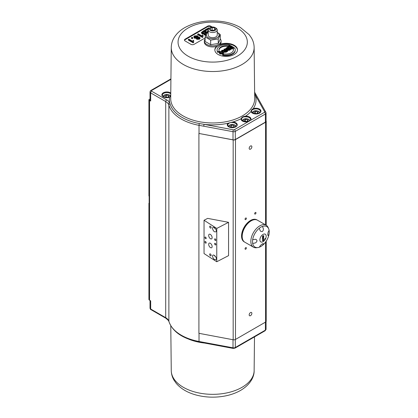 <?xml version="1.0" encoding="UTF-8"?>
<svg xmlns="http://www.w3.org/2000/svg" width="418" height="418" viewBox="0 0 418 418"><rect width="100%" height="100%" fill="white"/><g stroke="black" fill="none" stroke-linecap="round" stroke-linejoin="round"><path stroke-width="0.63" d="M265.2 238.526A3.741 2.158 -60 0 1 264.516 239.707L265.059 238.448M259.876 239.869A4.446 2.565 -60 0 1 264.594 234.002A4.446 2.565 -60 0 1 264.594 240.293A4.446 2.565 -60 0 1 259.876 239.869M262.603 238.991L262.447 238.636L263.565 237.988L263.413 239.326L263.1 239.164L262.603 239.895L263.074 238.777L262.603 238.73L263.727 238.082M263.251 239.232L262.938 239.07M262.603 239.895L262.912 238.683M262.932 238.323L262.452 238.082L262.77 238.229L262.447 237.33L263.727 236.776L263.444 237.962L262.932 238.323L262.603 237.424L263.727 236.776M262.603 237.199L262.447 236.123L263.727 235.569L263.727 236.531L263.539 235.94L263.1 236.844L263.1 236.191L262.797 236.369L262.603 237.199L262.603 236.217L263.727 235.569M263.539 236.64L263.377 236.034M263.1 236.844L262.938 236.285M263.162 240.92L262.426 240.533L263.006 240.825L262.426 240.533L263.288 239.467L263.748 239.953L263.162 240.92L262.588 240.627L263.157 239.666L263.701 239.697M263.413 239.326L263.1 239.164M263.251 238.814L263.539 238.453L263.256 238.981M263.236 238.971L263.533 238.85M263.283 237.293L263.539 237.147L263.413 237.727L263.283 237.293M262.797 237.576L263.094 237.403L262.943 238.046L262.797 237.576M263.251 237.633L263.539 237.523M262.781 237.952L262.932 237.497M262.781 240.512L263.168 239.932L263.554 240.068L263.168 240.648L262.781 240.512L263.168 240.648L263.392 239.974L263.006 239.838M262.619 240.423L263.011 240.554M260.806 231.384L260.806 231.384A20.801 4.394 -158.8 0 0 262.039 231.624L262.682 231.258A20.801 16.401 144.9 0 0 263.366 229.9L263.371 229.9A20.801 16.401 144.9 0 1 262.682 231.258L262.039 231.624A20.801 4.394 -158.8 0 1 260.806 231.384L260.205 230.762A21.637 12.493 -120 0 0 259.27 228.265A11.829 6.829 120 0 0 252.665 239.702A21.637 12.493 -0 0 0 255.299 239.263L256.129 239.472A20.801 4.394 38.8 0 1 256.965 240.423L256.96 241.16A20.801 16.401 95.1 0 1 256.135 242.435L255.293 242.962A21.637 12.493 180 0 1 252.665 243.407A11.829 6.829 120 0 0 257.89 247.56A11.829 6.829 120 0 0 259.27 247.221A21.637 12.493 -120 0 0 260.205 245.794L260.806 245.131A20.801 16.401 -35.1 0 0 262.044 244.096L262.682 243.725A20.801 4.394 21.2 0 0 263.371 243.652L263.408 243.945A21.637 12.493 60 0 1 262.473 245.371A11.829 6.829 120 0 0 269.082 233.928A21.637 12.493 180 0 1 268.314 235.449L268.037 235.559A20.801 4.394 -141.2 0 0 267.76 234.926L267.76 234.19A20.801 16.401 -84.9 0 0 268.042 232.601L268.314 231.744A21.637 12.493 -0 0 0 269.082 230.224A11.829 6.829 120 0 0 268.685 228.86A11.829 6.829 120 0 0 262.473 226.41A21.637 12.493 60 0 1 263.408 228.912L263.366 229.9L263.408 228.912M252.655 239.702L252.665 239.702A11.835 6.834 120 0 0 252.655 243.401A21.637 12.493 180 0 0 255.293 242.962L256.135 242.435A20.801 16.401 95.1 0 0 256.96 241.16L256.96 240.418A20.801 4.394 38.8 0 0 256.129 239.472M263.403 243.945L263.371 243.652L263.403 243.945A21.637 12.493 60 0 1 262.467 245.371L262.467 245.371A11.835 6.834 120 0 1 259.27 247.216M268.042 235.559L268.314 235.444L268.042 235.559M269.082 230.229A11.835 6.834 120 0 1 269.077 233.923L269.082 233.928A21.637 12.493 180 0 1 268.314 235.444M259.27 228.265L259.264 228.254A11.835 6.834 120 0 1 260.863 227.152A11.835 6.834 120 0 1 262.467 226.404L262.473 226.41A21.637 12.493 60 0 1 263.403 228.912M257.89 247.56L256.61 247.733A12.692 7.325 -60 0 1 253.47 247.195A12.692 7.325 -60 0 1 250.983 239.451A12.692 7.325 -60 0 1 259.813 225.84A12.692 7.325 -60 0 1 266.161 225.213A12.692 7.325 -60 0 1 268.199 227.669L268.685 228.86M251.568 246.05L244.817 242.2A12.692 7.325 -60 0 1 242.868 232.032A12.692 7.325 -60 0 1 251.161 220.845A12.692 7.325 -60 0 1 257.509 220.218L266.161 225.213M250.664 245.575L253.47 247.195M242.816 239.838A12.237 7.064 -60 0 1 241.865 235.836A12.237 7.064 -60 0 1 254.457 219.669M241.547 235.924A12.467 7.195 120 0 0 243.657 241.228M256.082 219.701A12.467 7.195 120 0 0 250.439 220.521M243.793 241.379A12.692 7.325 -60 0 1 243.422 241.28M256.015 219.471A12.692 7.325 -60 0 1 256.286 219.743M244.504 242.001A12.692 7.325 -60 0 1 244.175 241.829A12.692 7.325 -60 0 1 244.175 227.173A12.692 7.325 -60 0 1 256.866 219.847A12.692 7.325 -60 0 1 257.18 220.046M203.77 342.358A1.359 0.34 100.6 0 0 203.937 342.943L233.181 348.408A1.359 0.34 -79.4 0 1 233.014 347.818L199.025 341.485L199.025 333.329A44.418 25.644 0 0 1 198.911 333.308L233.171 339.766A2.268 1.306 0 0 0 235.48 339.447L265.561 322.079A2.268 1.306 0 0 0 266.224 321.155L266.224 241.144M266.067 120.818L266.114 120.896A2.268 1.306 180 0 1 266.224 121.304A2.268 1.306 180 0 1 265.561 122.228L235.48 139.596A2.268 1.306 180 0 1 233.171 139.915L198.911 133.457A44.418 25.644 180 0 0 199.025 133.478L199.025 125.327L233.014 131.686A2.268 1.306 0 0 0 235.313 131.367L265.404 113.994A2.268 1.306 0 0 0 266.067 113.069L265.848 112.243A1.359 1.055 -29.3 0 0 264.662 111.799A0.904 0.522 180 0 1 264.442 112.327L250.45 120.405A4.985 2.879 0 0 0 250.147 117.442A4.985 2.879 0 0 0 245.465 116.209C243.266 116.329 241.808 117.176 241.081 118.743A0.455 0.366 11.2 0 1 241.531 119.146C241.938 117.442 243.266 116.674 245.518 116.841L245.465 116.209A43.347 25.028 0 0 0 251.03 111.512A0.455 0.366 -13.6 0 1 251.469 111.778A0.455 0.366 -13.6 0 1 251.474 111.778A0.455 0.366 -13.6 0 1 251.479 111.846C251.296 110.582 251.96 109.735 253.475 109.302L253.224 108.711C251.819 109.323 251.087 110.258 251.03 111.512A4.985 2.879 0 0 0 257.378 113.874A4.985 2.879 0 0 0 260.492 109.903A4.985 2.879 0 0 0 253.224 108.711A43.347 25.028 0 0 0 255.205 94.912L264.662 111.799M249.175 148.343A1.897 1.097 -60 0 1 250.006 146.431A1.897 1.097 -60 0 1 251.469 145.924A1.897 1.097 -60 0 1 251.469 148.118A1.897 1.097 -60 0 1 249.572 149.21A1.897 1.097 -60 0 1 249.175 148.343M249.175 314.885A1.897 1.097 -60 0 1 250.006 312.972A1.897 1.097 -60 0 1 251.469 312.465A1.897 1.097 -60 0 1 251.469 314.655A1.897 1.097 -60 0 1 249.572 315.752A1.897 1.097 -60 0 1 249.175 314.885M255.988 212.877A0.935 0.543 -60 0 1 255.581 213.817A0.935 0.543 -60 0 1 254.86 214.068A0.935 0.543 -60 0 1 254.86 212.987A0.935 0.543 -60 0 1 255.795 212.448A0.935 0.543 -60 0 1 255.988 212.877M245.047 219.194A0.935 0.543 -60 0 1 245.46 218.248A0.935 0.543 -60 0 1 246.181 217.997A0.935 0.543 -60 0 1 246.181 219.079A0.935 0.543 -60 0 1 245.246 219.622A0.935 0.543 -60 0 1 245.047 219.194M245.047 248.799A0.935 0.543 -60 0 1 245.46 247.858A0.935 0.543 -60 0 1 246.181 247.608A0.935 0.543 -60 0 1 246.181 248.689A0.935 0.543 -60 0 1 245.246 249.227A0.935 0.543 -60 0 1 245.047 248.799M248.349 121.622L234.352 129.7A0.904 0.522 180 0 1 233.432 129.826L204.188 124.365A43.347 25.028 0 0 0 228.087 123.221A4.985 2.879 0 0 0 230.151 127.417A4.985 2.879 0 0 0 237.032 125.625A4.985 2.879 0 0 0 232.941 121.957L228.087 123.221A0.455 0.308 48.8 0 1 228.468 123.738C229.555 122.667 231.023 122.286 232.878 122.584L232.941 121.957A43.347 25.028 0 0 0 241.081 118.743A4.985 2.879 0 0 0 243.213 121.445A4.985 2.879 0 0 0 248.349 121.622L250.45 120.405M203.77 126.226A1.359 0.34 100.6 0 1 204.188 124.365L199.402 123.556A43.206 24.944 180 0 1 170.074 103.889L169.609 102.556A12.692 7.325 0 0 0 166.672 99.897A1.359 0.784 120 0 0 165.711 101.564A11.333 6.542 180 0 1 168.334 103.936L168.877 105.111A1.359 1.097 -16 0 1 170.074 103.889M169.337 97.394L170.743 96.041M254.635 93.716L255.205 94.912A1.359 1.055 150.7 0 1 256.391 95.356L265.848 112.243M251.458 111.731L254.191 113.706L257.248 113.806C261.161 112.651 260.064 112.149 260.503 111.486A4.53 2.618 180 0 0 258.115 109.182A4.53 2.618 180 0 0 253.475 109.302M170.769 93.251A0.455 0.303 128.9 0 0 170.554 93.679L170.763 93.841M168.334 103.936A1.359 1.045 -32.4 0 1 169.609 102.556A43.347 25.028 0 0 1 169.583 97.242A4.985 2.879 0 0 1 162.774 96.474A4.985 2.879 0 0 1 163.893 92.519A4.985 2.879 0 0 1 170.774 93.042M266.067 113.069L266.067 121.21A2.268 1.306 180 0 1 265.404 122.134L235.313 139.507A2.268 1.306 180 0 1 233.014 139.826L199.025 133.478M149.56 100.383L150.684 101.031A2.268 1.306 180 0 1 150.02 100.106L150.02 91.96A2.268 1.306 0 0 0 150.684 92.89L165.711 101.564L165.711 317.696L150.684 309.022A2.268 1.306 180 0 1 150.02 308.097C150.297 309.153 150.611 309.665 150.966 309.644A1.359 0.784 -60 0 1 150.684 309.022L150.684 300.876L149.56 300.228L149.56 100.383A2.268 1.306 180 0 1 148.918 99.641L148.918 195.864A2.268 1.306 0 0 0 149.153 196.288L149.153 203.686A2.268 1.306 180 0 1 148.918 203.268L148.918 299.492A2.268 1.306 0 0 0 149.56 300.228M220.281 38.916A8.386 4.844 180 0 1 221.085 40.98L221.085 42.093A8.386 4.844 180 0 1 220.145 44.318A11.333 6.542 180 0 1 231.65 44.141A11.333 6.542 180 0 1 237.492 49.862A11.333 6.542 180 0 1 226.159 56.409A11.333 6.542 180 0 1 214.831 49.862A11.333 6.542 180 0 1 216.561 46.393A8.386 4.844 180 0 1 204.313 42.093L204.313 40.98A8.386 4.844 180 0 1 205.118 38.916M205.118 37.96L194.109 44.313A2.268 1.306 180 0 1 190.906 44.313L185.137 40.98A2.268 1.306 180 0 1 184.474 40.055A2.268 1.306 180 0 1 185.137 39.13L207.574 26.177A2.268 1.306 180 0 1 210.776 26.177L212.255 27.034M214.842 50.144A11.333 6.542 180 0 1 220.145 44.878A11.333 6.542 180 0 1 237.481 50.144M223.698 52.605L223.045 54.032L219.847 53.953L219.074 52.428L219.847 53.399L223.045 53.473L223.698 52.605L222.878 51.607L219.727 51.56L219.074 52.428M227.622 50.766L227.622 51.32L226.201 52.14L224.184 52.297L223.829 51.268L224.184 51.743L226.201 51.586L227.622 50.766L224.414 48.916L223.991 49.162L225.417 49.982L224.926 50.264L223.991 49.716L223.991 49.162M224.21 51.273L221.592 51.1L221.592 50.547L224.21 50.719L223.829 51.268M233.594 47.318L233.594 47.871L231.274 49.214L230.893 48.995L230.893 48.441L231.274 48.655L233.594 47.318L230.386 45.468L227.993 46.847L228.374 47.067L230.344 45.933L231.431 46.56L229.654 47.584L230.036 47.804L231.812 46.779L232.789 47.344L230.893 48.441M232.309 47.621L231.812 47.333L230.036 48.357L229.654 47.584M230.95 46.837L230.344 46.487L228.374 47.621L227.993 46.847M230.631 49.026L230.631 49.58L229.43 50.275L227.549 50.416L227.319 49.763L225.934 49.664L225.542 48.582L225.934 49.11L227.319 49.209L227.549 49.862L229.43 49.721L230.631 49.026L227.429 47.177L225.542 48.582M235.224 49.862L235.224 50.421A9.065 5.235 180 0 1 222.622 55.239L222.622 54.685A9.065 5.235 0 0 0 235.224 49.862A9.065 5.235 0 0 0 234.508 47.819L233.092 48.634A7.252 4.185 180 0 1 233.411 49.862A7.252 4.185 180 0 1 224.038 53.87L222.622 54.685M233.396 50.144A7.252 4.185 0 0 0 233.092 49.193L233.092 48.634M229.701 45.045A9.065 5.235 0 0 0 217.094 49.862L217.094 50.421A9.065 5.235 180 0 0 217.815 52.464L219.225 51.649L219.225 51.09A7.252 4.185 180 0 1 218.907 49.862A7.252 4.185 180 0 1 228.285 45.86L229.701 45.045L229.701 45.599L228.285 46.419A7.252 4.185 0 0 0 218.927 50.144M222.433 51.858L223.144 52.626L222.674 53.264L220.291 53.149L219.638 52.381L220.093 51.769L222.433 51.858L222.433 52.412L220.093 52.323L219.722 52.658M223.055 52.924L222.433 52.412M223.797 51.325L223.797 50.771M224.926 50.264L222.125 50.238L221.592 50.547M224.623 51.487L224.868 50.719L225.783 50.197L226.843 50.808L225.83 51.393L224.403 51.195M226.363 51.085L225.783 50.75L225.783 50.197M225.783 50.75L224.586 51.466M231.274 49.214L231.274 48.655M231.812 47.333L231.812 46.779M230.036 48.357L230.036 47.804M230.344 46.487L230.344 45.933M228.374 47.621L228.374 47.067M227.319 49.209L227.549 50.416M228.86 48.493L229.827 49.052L227.914 49.59L227.8 49.152L228.86 48.493L228.86 49.052L227.8 49.705M227.914 49.59L227.8 49.152L227.8 49.507M227.382 47.642L228.484 48.279L226.373 48.859L226.31 48.279L227.382 47.642L227.382 48.195L226.31 48.833L226.31 48.279L226.373 48.859M229.346 49.329L228.86 49.052M228.003 48.556L227.382 48.195M228.285 46.419L228.285 45.86M217.815 52.464L217.815 51.905L219.225 51.09M217.094 49.862A9.065 5.235 0 0 0 217.815 51.905M184.526 40.337A2.268 1.306 180 0 1 185.137 39.689L207.574 26.736A2.268 1.306 180 0 1 210.776 26.736L211.487 27.144M192.771 37.73L192.771 38.284L192.097 38.67L191.428 38.284L191.428 37.73L192.097 38.116L192.771 37.73L192.097 37.343L191.428 37.73M203.064 35.19L202.495 34.861L202.025 35.953L198.263 33.785L197.677 34.124L197.677 34.678L202.5 37.463L202.882 37.244L203.064 35.19L202.782 36.434M208.169 31.82L207.506 31.543L207.506 30.989L208.169 31.266M208.347 29.171L205.583 30.77L205.013 30.441L205.013 29.887L205.583 30.211L208.744 28.628M205.713 35.237L204.345 34.955L204 33.978L201.925 33.832L201.335 32.484L201.925 33.278L204 33.424L203.895 34.328M196.523 37.803L196.773 38.77L199.423 38.686L200.065 37.871L200.065 38.425L199.423 39.24L196.773 39.323L196.523 38.357L194.375 38.169L193.78 36.789L194.375 37.615L196.523 37.803L196.35 38.764M193.733 40.577L193.163 40.248L192.693 41.34L188.931 39.172L188.34 39.511L188.34 40.065L193.168 42.85L193.55 42.631L193.733 40.577L193.45 41.821M192.097 38.67L192.097 38.116M202.5 37.463L202.882 36.69M197.677 34.124L202.5 36.909M208.075 31.872L208.075 31.319M208.169 30.608L207.506 30.989M208.535 28.868L208.535 28.508M205.583 30.77L205.583 30.211M209.266 28.194L208.608 27.813L205.013 29.887M204 33.424L204.345 34.401L205.949 34.652M207.61 32.364L204.167 30.378L201.335 32.484M206.22 34.051L204.898 33.999L204.726 33.335L206.314 32.353L206.994 32.745M204.898 33.999L204.726 33.335L204.726 33.874L205.28 33.508L205.28 32.954M204.094 31.073L205.75 32.024L204.637 32.667L202.584 32.902L202.484 32.024L204.094 31.073L204.094 31.627L202.349 32.719M202.228 32.432L202.484 32.024L202.484 32.583M206.722 33.142L206.314 32.353M206.314 32.907L205.28 33.508M205.269 32.306L204.094 31.627M200.065 37.871L199.564 37.176L197.86 37.03L198.127 36.512L197.562 35.796L194.506 35.859L193.78 36.789M199.156 38.237L198.978 37.542L198.926 38.414L197.385 38.419L197.077 37.996L197.416 37.547L198.978 37.542L199.271 37.96M196.951 36.147L197.369 36.706L196.951 37.254L194.976 37.259L194.558 36.7L194.987 36.141L196.951 36.147L196.951 36.7L194.652 36.983M198.978 38.095L197.197 38.273M197.275 36.983L196.951 36.7M193.168 42.85L193.55 42.077M188.34 39.511L193.168 42.296M150.02 99.009L148.918 99.641M168.475 320.549A1.359 1.045 -32.4 0 1 168.464 320.528A1.359 1.045 -32.4 0 1 168.334 320.068A11.333 6.542 0 0 0 165.711 317.696A1.359 0.784 -60 0 0 165.988 318.317L150.966 309.644M165.988 318.317L168.464 320.528L168.909 321.51A1.359 1.097 -16 0 1 168.877 321.27L168.334 320.068M248.057 120.865L246.573 121.722L244.551 121.408L244.013 120.238L245.491 119.386L247.513 119.694L248.057 120.865M246.85 121.56L245.491 121.236L245.491 119.386M247.513 121.178L247.513 119.694M245.491 121.236L245.178 121.502M168.888 96.626L167.409 97.478L165.387 97.164L164.844 95.999L166.327 95.142L168.349 95.456L168.888 96.626M167.686 97.321L166.327 96.992L166.327 95.142M168.349 96.934L168.349 95.456M166.327 96.992L166.009 97.263M234.273 126.602L232.795 127.453L230.773 127.14L230.229 125.975L231.708 125.118L233.73 125.431L234.273 126.602M233.066 127.297L231.708 126.973L231.708 125.118M233.73 126.915L233.73 125.431M231.708 126.973L231.394 127.239M257.99 112.907L256.511 113.764L254.489 113.45L253.945 112.28L255.424 111.428L257.446 111.742L257.99 112.907M256.788 113.602L255.424 113.278L255.424 111.428M257.446 113.221L257.446 111.742M255.424 113.278L255.111 113.544M221.085 40.98A8.386 4.844 180 0 1 216.561 45.28A8.386 4.844 180 0 1 204.313 40.98M220.145 44.318A8.386 4.844 180 0 1 216.561 46.393M205.118 36.92L205.118 41.466L210.667 44.674L218.253 43.498L220.281 39.12L220.281 34.574L218.253 38.952L210.667 40.128L205.118 36.92L207.15 32.541L208.169 32.165M217.235 32.322L220.281 34.574M218.253 43.498L218.253 38.952M210.667 44.674L210.667 40.128M208.169 32.458A6.39 3.689 -0 0 0 208.19 37.672A6.39 3.689 -0 0 0 217.219 37.672A6.39 3.689 -0 0 0 217.235 32.458M217.235 29.903L217.235 35.06A4.53 2.618 180 0 1 214.434 37.479A4.53 2.618 180 0 1 209.496 36.909A4.53 2.618 180 0 1 208.169 35.06L208.169 29.903A4.53 2.618 0 0 0 212.699 32.52A4.53 2.618 0 0 0 217.235 29.903A4.53 2.618 0 0 0 215.907 28.053L215.103 27.593A3.401 1.965 180 0 1 215.448 30.138A3.401 1.965 180 0 1 211.147 30.723A3.401 1.965 180 0 1 209.475 28.361A3.401 1.965 180 0 1 210.296 27.593A3.401 1.965 180 0 1 215.103 27.593M210.296 27.593L209.496 28.053A4.53 2.618 0 0 0 208.399 29.082A4.53 2.618 0 0 0 208.169 29.903M210.745 29.986L210.217 28.502L212.172 27.499L214.653 27.975L215.186 29.453L213.227 30.457L210.745 29.986M212.172 27.499L212.172 30.258M214.653 27.975L214.653 29.725M204.047 220.26L207.673 218.379L228.568 222.319L228.568 255.628L216.764 261.746L216.764 228.437L204.047 220.26L204.047 253.569L216.764 261.746M228.568 222.319L216.764 228.437M210.406 228.035A1.113 0.606 62.6 0 1 209.716 227.016A1.113 0.606 62.6 0 1 209.893 226.133A1.113 0.606 62.6 0 1 210.944 226.843A1.113 0.606 62.6 0 1 210.918 228.113A1.113 0.606 62.6 0 1 210.406 228.035M210.406 255.79A1.113 0.606 62.6 0 1 209.716 254.776A1.113 0.606 62.6 0 1 209.893 253.893A1.113 0.606 62.6 0 1 210.944 254.604A1.113 0.606 62.6 0 1 210.918 255.868A1.113 0.606 62.6 0 1 210.406 255.79M212.48 228.458L212.647 227.742C213.556 225.903 217.24 229.989 216.163 231.645C214.533 232.377 213.305 231.311 212.48 228.458M212.48 256.218L212.647 255.497C213.556 253.658 217.24 257.744 216.163 259.406C214.533 260.132 213.305 259.071 212.48 256.218M210.406 238.678A2.592 1.416 62.6 0 1 208.796 236.311A2.592 1.416 62.6 0 1 209.209 234.258A2.592 1.416 62.6 0 1 211.66 235.909A2.592 1.416 62.6 0 1 211.597 238.866A2.592 1.416 62.6 0 1 210.406 238.678M210.406 247.56A2.592 1.416 62.6 0 1 208.796 245.194A2.592 1.416 62.6 0 1 209.209 243.14A2.592 1.416 62.6 0 1 211.66 244.791A2.592 1.416 62.6 0 1 211.597 247.749A2.592 1.416 62.6 0 1 210.406 247.56M215.249 240.444A0.935 0.512 62.6 0 1 214.669 239.587A0.935 0.512 62.6 0 1 214.821 238.845A0.935 0.512 62.6 0 1 215.704 239.441A0.935 0.512 62.6 0 1 215.683 240.507A0.935 0.512 62.6 0 1 215.249 240.444M215.249 244.885A0.935 0.512 62.6 0 1 214.669 244.028A0.935 0.512 62.6 0 1 214.821 243.286A0.935 0.512 62.6 0 1 215.704 243.882A0.935 0.512 62.6 0 1 215.683 244.948A0.935 0.512 62.6 0 1 215.249 244.885M205.562 238.652A0.935 0.512 62.6 0 1 204.977 237.795A0.935 0.512 62.6 0 1 205.128 237.053A0.935 0.512 62.6 0 1 206.011 237.654A0.935 0.512 62.6 0 1 205.99 238.72A0.935 0.512 62.6 0 1 205.562 238.652M205.562 243.093A0.935 0.512 62.6 0 1 204.977 242.236A0.935 0.512 62.6 0 1 205.128 241.494A0.935 0.512 62.6 0 1 206.011 242.095A0.935 0.512 62.6 0 1 205.99 243.161A0.935 0.512 62.6 0 1 205.562 243.093M235.48 339.447L235.48 139.596M265.561 122.228L265.561 224.868M265.561 242.106L265.561 322.079M233.171 139.915L233.171 339.766M254.865 92.629A1.359 1.055 150.7 0 0 254.855 92.608A1.359 1.055 150.7 0 0 254.619 92.341M254.687 98.575A41.988 24.244 180 0 1 242.388 115.87A41.988 24.244 180 0 1 196.512 121.095A41.988 24.244 180 0 1 170.711 98.575L171.26 47.448A41.439 23.925 0 0 0 196.721 69.67A41.439 23.925 0 0 0 242.001 64.513A41.439 23.925 0 0 0 254.139 47.448L254.687 98.575M245.518 116.841A4.53 2.618 180 0 1 250.565 119.443C251.056 120.003 250.1 120.75 247.696 121.69L242.419 120.88L241.499 119.443A4.53 2.618 180 0 1 241.531 119.146M232.878 122.584A4.53 2.618 180 0 1 236.781 125.175C236.76 126.137 235.83 126.884 233.991 127.412C233.087 127.981 231.3 127.715 228.625 126.612L227.716 125.175A4.53 2.618 180 0 1 228.468 123.738M170.743 95.983L169.426 97.19C165.46 97.974 163.093 97.31 162.336 95.199A4.53 2.618 180 0 1 165.481 92.707A4.53 2.618 180 0 1 170.554 93.679M264.442 112.327A1.359 0.784 60 0 1 265.404 113.994L265.404 122.134M234.352 129.7A1.359 0.784 60 0 1 235.313 131.367L235.313 139.507M233.432 129.826A1.359 0.34 100.6 0 0 233.014 131.686L233.014 139.826M199.402 123.556A1.359 0.34 100.6 0 0 199.025 125.327A44.418 25.644 0 0 1 168.877 105.111L168.877 321.27A44.418 25.644 180 0 0 199.025 341.485A1.359 0.34 100.6 0 0 199.198 342.07A1.359 0.34 100.6 0 0 199.214 342.076C182.729 338.685 172.629 331.829 168.909 321.515M166.672 99.897L151.645 91.223A1.359 0.784 120 0 0 150.684 92.89L150.684 101.031M151.645 91.223A0.904 0.522 180 0 1 151.645 90.481A1.359 0.784 -120 0 0 150.966 90.413L170.925 78.892M151.645 90.481L170.92 79.352M237.194 56.237A34.642 20.001 180 0 1 179.238 47.271A34.642 20.001 180 0 1 221.665 22.776A34.642 20.001 180 0 1 237.194 56.237M223.045 54.032L223.045 53.473M219.847 53.953L219.847 53.399M220.093 52.323L220.093 51.769M226.201 52.14L226.201 51.586M224.184 52.297L224.184 51.743M223.019 51.283L223.019 50.73M224.868 51.278L224.868 50.719M229.43 50.275L229.43 49.721M225.934 49.664L225.934 49.11M228.171 49.449L228.171 48.896M226.582 48.655L226.582 48.101M210.776 26.177L210.776 26.736M207.574 26.177L207.574 26.736M204.345 34.955L204.345 34.401M201.925 33.832L201.925 33.278M202.897 32.322L202.897 31.763M199.423 39.24L199.423 38.686M196.773 39.323L196.773 38.77M194.375 38.169L194.375 37.615M197.416 38.101L197.416 37.547M194.987 36.695L194.987 36.141M185.137 39.13L185.137 39.689M188.988 339.285A41.988 24.244 0 0 0 199.778 342.347A41.988 24.244 0 0 0 204.564 343.063M233.181 348.408L235.031 348.121A1.359 0.784 -120 0 0 235.313 347.499A2.268 1.306 180 0 1 233.014 347.818L233.014 339.735M235.031 348.121L265.122 330.748A1.359 0.784 -120 0 0 265.404 330.126L235.313 347.499L235.313 339.531M265.122 330.748L266.067 329.201A2.268 1.306 180 0 1 265.404 330.126L265.404 322.168M254.499 336.882L254.139 370.557A41.439 23.925 180 0 1 242.001 387.329A41.439 23.925 180 0 1 196.962 392.544A41.439 23.925 180 0 1 171.26 370.557L170.779 325.81M243.124 121.288A3.172 1.834 180 0 1 246.035 118.717A3.172 1.834 180 0 1 248.94 121.288M163.96 97.044A3.172 1.834 180 0 1 166.813 94.478A3.172 1.834 180 0 1 169.818 96.986M229.346 127.02A3.172 1.834 180 0 1 232.251 124.454A3.172 1.834 180 0 1 235.156 127.02M253.062 113.33A3.172 1.834 180 0 1 255.968 110.765A3.172 1.834 180 0 1 258.878 113.33M198.911 333.308L198.911 133.457M214.053 255.226A2.268 1.761 -150.5 0 0 215.448 256.417M215.401 256.349A1.996 1.547 29.5 0 1 214.183 255.288M214.053 227.47A2.268 1.761 -150.5 0 0 215.448 228.662M215.401 228.594A1.996 1.547 29.5 0 1 214.183 227.533M243.093 240.946L243.736 241.317M255.56 219.356L256.197 219.727M266.224 225.25L266.224 121.304M256.391 95.356L254.619 92.195M150.02 91.96C150.297 90.905 150.611 90.392 150.966 90.413M254.139 47.448C254.076 44.057 253.172 40.87 251.427 37.876L249.206 34.704L240.475 27.546C235.747 24.866 230.365 22.974 224.325 21.877C209.643 19.479 196.497 21.375 184.881 27.567C180.137 30.263 176.516 33.67 174.019 37.798C172.242 40.812 171.323 44.026 171.26 47.448M227.246 49.998L227.246 49.444M198.127 37.066L198.127 36.512M203.937 342.943L199.198 342.07M266.067 321.63L266.067 329.201M150.02 300.495L150.02 308.097M254.139 370.557C254.348 376.529 250.575 384.513 240.596 390.396C235.919 393.066 230.595 394.958 224.618 396.076C214.617 397.863 204.867 397.44 195.363 394.796C187.165 392.46 180.769 388.625 176.187 383.296L173.961 380.108C172.221 377.12 171.323 373.938 171.26 370.557M249.661 120.922C248.893 119.616 250.283 119.475 246.05 118.639C243.746 118.822 242.534 119.585 242.409 120.922M170.492 96.683C169.729 95.377 171.119 95.231 166.886 94.395C164.582 94.583 163.37 95.346 163.239 96.683M235.877 126.659C235.115 125.353 236.504 125.207 232.272 124.371C229.968 124.559 228.75 125.322 228.625 126.659M259.594 112.964C258.831 111.658 260.221 111.517 255.988 110.681C253.684 110.864 252.467 111.627 252.341 112.964M213.995 255.199L215.516 256.506M213.995 227.444L215.516 228.745"/></g></svg>
